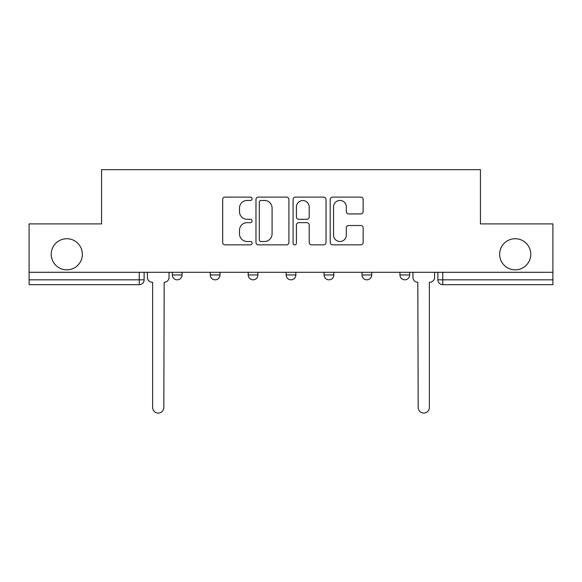 <?xml version="1.0" encoding="UTF-8"?>
<svg xmlns="http://www.w3.org/2000/svg" width="582" height="582" viewBox="0 0 582 582"><rect width="100%" height="100%" fill="white"/><g stroke="black" fill="none" stroke-linecap="round" stroke-linejoin="round"><path stroke-width="0.87" d="M252.093 198.775A1.673 1.673 0 0 0 250.42 197.109L225.059 197.109A2.386 2.386 0 0 0 222.673 199.495L222.673 242.461A2.386 2.386 0 0 0 225.059 244.847L250.42 244.847A1.673 1.673 0 0 0 252.093 243.174A1.673 1.673 0 0 0 250.42 241.501L247.139 241.501A7.639 7.639 0 0 1 239.5 233.862L239.5 230.283A7.639 7.639 0 0 1 247.139 222.644L250.42 222.644A1.673 1.673 0 0 0 252.093 220.978A1.673 1.673 0 0 0 250.42 219.305L247.139 219.305A7.639 7.639 0 0 1 239.5 211.666L239.5 208.087A7.639 7.639 0 0 1 247.139 200.448L250.42 200.448A1.673 1.673 0 0 0 252.093 198.775M499.647 254.29A15.561 15.561 0 0 0 515.208 269.852A15.561 15.561 0 0 0 530.769 254.29A15.561 15.561 0 0 0 515.208 238.729A15.561 15.561 0 0 0 499.647 254.29M51.231 254.29A15.561 15.561 0 0 0 66.792 269.852A15.561 15.561 0 0 0 82.353 254.29A15.561 15.561 0 0 0 66.792 238.729A15.561 15.561 0 0 0 51.231 254.29M399.943 272.289L399.943 274.959L409.67 274.959A4.867 4.867 0 0 1 404.803 279.826A4.867 4.867 0 0 1 399.943 274.959L399.943 272.289M362.004 272.289L362.004 274.959L371.731 274.959A4.867 4.867 0 0 1 366.871 279.826A4.867 4.867 0 0 1 362.004 274.959L362.004 272.289M286.133 274.959L286.133 272.289L286.133 274.959A4.867 4.867 0 0 0 291 279.826A4.867 4.867 0 0 1 286.133 274.959L295.867 274.959A4.867 4.867 0 0 1 291 279.826M210.269 274.959L210.269 272.289L210.269 274.959A4.867 4.867 0 0 0 215.129 279.826A4.867 4.867 0 0 1 210.269 274.959L219.996 274.959A4.867 4.867 0 0 1 215.129 279.826A4.867 4.867 0 0 0 219.996 274.959L219.996 272.289L219.996 274.959M360.76 213.936A2.386 2.386 0 0 0 363.146 211.55L363.146 199.495A2.386 2.386 0 0 0 360.76 197.109L332.591 197.109A2.386 2.386 0 0 0 330.205 199.495L330.205 242.461A2.386 2.386 0 0 0 332.591 244.847L360.76 244.847A2.386 2.386 0 0 0 363.146 242.461L363.146 227.897A2.386 2.386 0 0 0 360.76 225.51L348.705 225.51A2.386 2.386 0 0 0 346.319 227.897L346.319 235.121A6.387 6.387 0 0 1 339.932 241.501A6.387 6.387 0 0 1 333.544 235.121L333.544 206.836A6.387 6.387 0 0 1 339.932 200.448A6.387 6.387 0 0 1 346.319 206.836L346.319 211.55A2.386 2.386 0 0 0 348.705 213.936L360.76 213.936M29.1 272.289L29.1 223.895L101.566 223.895L101.566 169.668L480.434 169.668L480.434 223.895L552.9 223.895L552.9 272.289L29.1 272.289L29.1 279.826L144.125 279.826L144.125 272.289L144.125 279.826A4.867 4.867 0 0 1 139.258 284.685L29.1 284.685L29.1 279.826M288.912 199.495A2.386 2.386 0 0 0 286.526 197.109L258.357 197.109A2.386 2.386 0 0 0 255.971 199.495L255.971 242.461A2.386 2.386 0 0 0 258.357 244.847L286.526 244.847A2.386 2.386 0 0 0 288.912 242.461L288.912 199.495M295.474 197.109L323.643 197.109A2.386 2.386 0 0 1 326.029 199.495L326.029 242.461A2.386 2.386 0 0 1 323.643 244.847L311.588 244.847A2.386 2.386 0 0 1 309.202 242.461L309.202 225.03A2.386 2.386 0 0 0 306.816 222.644L298.821 222.644A2.386 2.386 0 0 0 296.427 225.03L296.427 243.174A1.673 1.673 0 0 1 294.761 244.847A1.673 1.673 0 0 1 293.088 243.174L293.088 199.495A2.386 2.386 0 0 1 295.474 197.109M437.875 272.289L437.875 279.826L552.9 279.826L552.9 284.685L442.742 284.685A4.867 4.867 0 0 1 437.875 279.826L437.875 272.289M552.9 272.289L552.9 279.826M409.67 274.959L409.67 272.289L409.67 274.959A4.867 4.867 0 0 1 404.803 279.826M371.731 274.959L371.731 272.289L371.731 274.959A4.867 4.867 0 0 1 366.871 279.826M333.799 272.289L333.799 274.959A4.867 4.867 0 0 1 328.932 279.826A4.867 4.867 0 0 1 324.072 274.959A4.867 4.867 0 0 0 328.932 279.826A4.867 4.867 0 0 0 333.799 274.959L333.799 272.289M324.072 272.289L324.072 274.959L333.799 274.959M295.867 272.289L295.867 274.959M257.928 272.289L257.928 274.959A4.867 4.867 0 0 1 253.068 279.826A4.867 4.867 0 0 1 248.201 274.959L257.928 274.959M248.201 272.289L248.201 274.959M182.057 272.289L182.057 274.959A4.867 4.867 0 0 1 177.197 279.826A4.867 4.867 0 0 1 172.33 274.959A4.867 4.867 0 0 0 177.197 279.826A4.867 4.867 0 0 0 182.057 274.959L182.057 272.289M172.33 272.289L172.33 274.959L182.057 274.959M260.983 200.448A1.673 1.673 0 0 0 259.31 202.121L259.31 239.835A1.673 1.673 0 0 0 260.983 241.501L264.446 241.501A7.639 7.639 0 0 0 272.085 233.862L272.085 208.087A7.639 7.639 0 0 0 264.446 200.448L260.983 200.448M309.202 206.952A6.387 6.387 0 0 0 302.815 200.564A6.387 6.387 0 0 0 296.427 206.952L296.427 216.919A2.386 2.386 0 0 0 298.821 219.305L306.816 219.305A2.386 2.386 0 0 0 309.202 216.919L309.202 206.952M147.406 277.388L147.406 272.289L147.406 277.388A4.867 4.867 0 0 0 152.266 282.255L152.637 282.255L152.637 407.495A5.594 5.594 0 0 0 158.224 413.082A5.594 5.594 0 0 0 163.818 407.495L164.182 282.255A4.867 4.867 0 0 0 169.049 277.388L169.049 272.289L169.049 277.388M152.266 282.255L152.637 282.255L152.637 407.495M163.818 407.495L164.182 282.255M412.951 272.289L412.951 277.388A4.867 4.867 0 0 0 417.818 282.255L418.182 407.495A5.594 5.594 0 0 0 423.776 413.082A5.594 5.594 0 0 0 429.363 407.495L429.363 282.255L429.734 282.255A4.867 4.867 0 0 0 434.594 277.388L434.594 272.289M139.258 272.289L139.258 284.685M442.742 272.289L442.742 284.685"/></g></svg>
